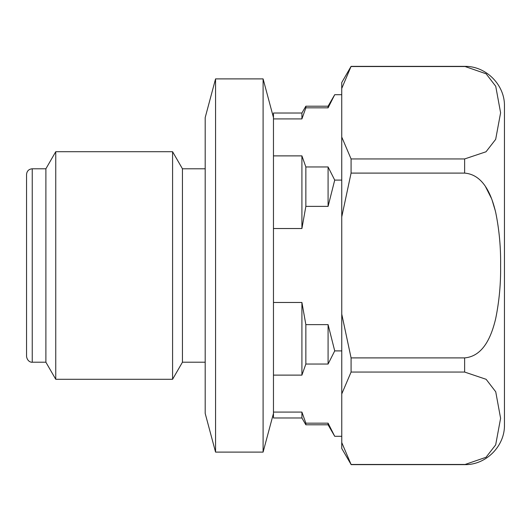 <?xml version="1.0" encoding="UTF-8"?>
<svg xmlns="http://www.w3.org/2000/svg" width="531" height="531" viewBox="0 0 531 531"><rect width="100%" height="100%" fill="white"/><g stroke="black" fill="none" stroke-linecap="round" stroke-linejoin="round"><path stroke-width="0.8" d="M341.738 436.303L334.722 436.303L328.085 423.167L328.085 424.8L334.722 436.303M341.772 442.642L341.738 82.551L351.077 66.375L341.738 88.465M464.625 173.099C484.119 174.659 491.925 196.503 495.722 212.5C499.266 230.009 500.886 247.751 500.6 265.739C500.872 283.6 499.226 301.296 495.649 318.812C491.759 334.922 484.046 356.255 464.625 357.901L464.625 372.058L486.124 379.307L495.735 391.792L500.6 418.309L495.669 444.878L486.018 457.291L464.625 464.625C485.905 465.176 505.001 446.086 504.45 424.8L504.45 106.2C505.001 84.92 485.905 65.824 464.625 66.375L486.124 73.796L495.735 86.274L500.6 112.791L495.669 139.361L486.018 151.773L464.625 158.942L464.625 173.099L351.077 173.099L341.738 216.947M495.39 211.086L492.084 200.041M491.553 198.614L485.533 186.686M341.738 94.697L334.722 94.697L328.085 107.833L305.856 107.833L301.913 118.911L273.465 118.911L273.465 155.882L301.913 155.882L301.913 228.522L305.856 206.373L328.085 206.373L334.722 180.095L328.085 166.96L328.085 206.373M334.722 350.905L328.085 324.627L328.085 364.04L334.722 350.905L341.738 350.905M341.738 180.095L334.722 180.095M328.085 324.627L305.856 324.627L301.913 302.478L273.465 302.478L273.465 228.522L301.913 228.522M328.085 423.167L305.856 423.167L301.913 412.089L273.465 412.089L273.465 375.118L301.913 375.118L305.856 364.04L328.085 364.04M328.085 166.96L305.856 166.96L301.913 155.882M351.077 464.459L341.738 448.449L341.738 442.535L351.077 464.459L464.625 464.459M301.913 412.089L301.913 417.97L273.465 417.97L273.465 412.089M26.55 174.473L26.55 356.527C27.546 362.5 32.491 362.441 32.238 362.215L32.238 168.785C28.787 169.117 26.889 171.015 26.55 174.473M273.465 302.478L273.465 375.118M273.465 155.882L273.465 228.522M301.913 118.911L301.913 113.03L273.465 113.03L273.465 118.911M32.238 362.215L45.892 362.215L45.892 168.785L32.238 168.785M45.892 168.785L55.748 151.713L55.748 379.287L45.892 362.215M205.192 168.785L182.438 168.785L172.582 151.713L55.748 151.713M172.582 151.713L172.582 379.287L55.748 379.287M182.438 168.785L182.438 362.215L172.582 379.287M205.192 117.577L205.192 413.423L215.559 452.107L215.559 78.893L205.192 117.577M273.465 117.577L263.097 78.893L215.559 78.893M263.097 78.893L263.097 452.107L215.559 452.107M305.856 423.167L305.856 424.8L301.913 417.97M305.856 324.627L305.856 364.04M301.913 302.478L301.913 375.118M341.738 137.018L351.077 158.942L351.077 173.099M351.077 66.541L464.625 66.541L351.077 66.541M334.722 94.697L328.085 106.2L328.085 107.833M351.077 158.942L464.625 158.942M341.738 314.053L351.077 357.901L464.625 357.901M351.077 357.901L351.077 372.058L341.738 393.982M351.077 372.058L464.625 372.058M328.085 106.2L305.856 106.2L305.856 107.833M305.856 166.96L305.856 206.373M205.192 362.215L182.438 362.215M273.465 413.423L263.097 452.107M328.085 424.8L305.856 424.8M464.625 464.625L351.077 464.625M464.625 66.375L351.077 66.375M301.913 113.03L305.856 106.2"/></g></svg>

